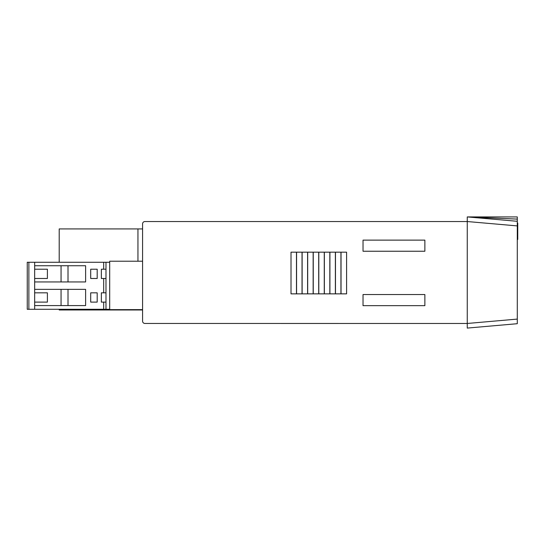 <?xml version="1.0" encoding="UTF-8"?>
<svg xmlns="http://www.w3.org/2000/svg" width="545" height="545" viewBox="0 0 545 545"><rect width="100%" height="100%" fill="white"/><g stroke="black" fill="none" stroke-linecap="round" stroke-linejoin="round"><path stroke-width="0.82" d="M517.287 319.091L517.287 323.703L467.263 328.083L467.263 323.471L144.895 323.451A2.316 2.316 0 0 1 142.579 321.134L142.579 223.866A2.316 2.316 0 0 1 144.895 221.549L467.263 221.549L467.263 323.471L517.287 319.091L517.287 225.909L467.263 221.536L467.263 216.924L517.287 221.297L517.287 225.909M517.287 216.924L517.287 221.297L517.287 219.104L467.365 216.924L517.287 216.924M302.032 252.172L302.032 293.857L296.569 293.857L296.569 252.172L302.032 252.172M313.15 252.172L313.15 293.857L307.687 293.857L307.687 252.172L313.15 252.172M324.268 252.172L324.268 293.857L318.798 293.857L318.798 252.172L324.268 252.172M335.379 252.172L335.379 293.857L329.916 293.857L329.916 252.172L335.379 252.172M341.034 293.857L341.034 252.172L346.593 252.172L346.593 293.857L341.034 293.857M363.031 305.67L363.031 294.552L424.868 294.552L424.868 305.67L363.031 305.67L363.031 294.552L424.868 294.552L424.868 305.67L363.031 305.67M363.031 251.245L363.031 240.127L424.868 240.127L424.868 251.245L363.031 251.245L363.031 240.127L424.868 240.127L424.868 251.245L363.031 251.245M340.938 293.857L335.475 293.857L335.475 252.172L340.938 252.172L340.938 293.857M329.827 293.857L324.357 293.857L324.357 252.172L329.827 252.172L329.827 293.857M318.709 293.857L313.246 293.857L313.246 252.172L318.709 252.172L318.709 293.857M307.591 293.857L302.128 293.857L302.128 252.172L307.591 252.172L307.591 293.857M296.473 293.857L291.01 293.857L291.01 252.172L296.473 252.172L296.473 293.857M517.287 239.432L517.75 239.432L517.75 223.014L517.287 223.014M517.75 227.17L517.287 227.17M517.75 237.477L517.287 237.477M517.75 231.462L517.287 231.462M517.75 232.259L517.287 232.259M517.75 234.023L517.287 234.023M517.75 235.024L517.287 235.024M517.75 229.765L517.287 229.765M517.75 231.169L517.287 231.169M142.579 309.628L109.695 309.628L109.695 261.225L142.579 261.225M28.871 262.268L34.662 262.268L34.662 309.281L27.25 309.281L27.25 262.268L28.871 262.268L28.871 309.281M103.673 269.216L103.673 262.268L105.989 262.268L105.989 269.216L101.356 269.216L101.356 278.481L105.989 278.481L105.989 292.835L101.356 292.835L101.356 302.1L105.989 302.1L105.989 309.281L34.662 309.281M34.662 281.949L85.613 281.949L85.613 265.742L34.662 265.742M68.009 281.949L68.009 265.742M61.06 281.949L61.06 265.742M34.662 278.481L47.401 278.481L47.401 269.216L34.662 269.216M97.187 278.481L97.187 269.216L90.702 269.216L90.702 278.481L97.187 278.481M90.702 292.835L90.702 302.1L97.187 302.1L97.187 292.835L90.702 292.835M103.673 262.268L34.662 262.268M34.662 289.361L85.613 289.361L85.613 305.575L34.662 305.575M105.989 278.481L105.989 269.216M105.989 302.1L105.989 292.835M109.695 309.281L105.989 309.281M68.009 305.575L68.009 289.361M61.06 305.575L61.06 289.361M34.662 302.1L47.401 302.1L47.401 292.835L34.662 292.835M105.989 262.268L109.695 262.268M137.946 261.225L137.946 228.927L59.207 228.927L59.207 262.268M59.207 309.281L59.207 309.982L137.946 309.982L137.946 309.628M59.207 247.682L59.207 258.8M59.207 231.475L59.207 242.586M142.579 309.982L137.946 309.982M142.579 228.927L137.946 228.927M103.673 292.835L103.673 278.481M103.673 309.281L103.673 302.1"/></g></svg>
